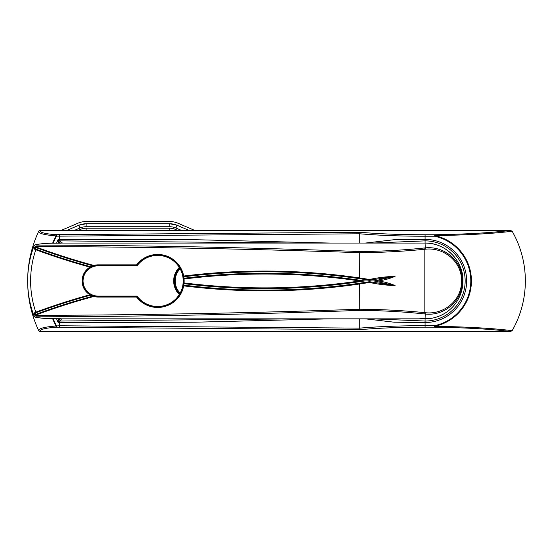 <?xml version="1.0" encoding="UTF-8"?>
<svg xmlns="http://www.w3.org/2000/svg" width="553" height="553" viewBox="0 0 553 553"><rect width="100%" height="100%" fill="white"/><g stroke="black" fill="none" stroke-linecap="round" stroke-linejoin="round"><path stroke-width="0.83" d="M424.172 318.376L424.863 318.369M98.22 265.806A15.152 15.152 0 0 0 83.068 280.959A15.152 15.152 0 0 0 98.22 296.111L137.068 296.111A25.556 25.556 0 0 0 174.783 299.913A25.556 25.556 0 0 0 174.783 262.004A25.556 25.556 0 0 0 137.068 265.806L98.22 265.599A15.36 15.36 0 0 0 94.342 266.097L90.146 267.894A0.74 0.74 -74.6 0 0 89.952 266.539L93.713 266.028A657.641 657.641 0 0 1 36.498 247.785L34.175 247.716L36.007 249.196A659.128 659.128 0 0 0 89.945 266.539L89.952 266.539A659.128 659.128 0 0 1 89.945 266.539L90.388 266.878L89.793 267.113A659.722 659.722 0 0 1 35.8 249.749L34.832 249.396L33.657 247.537L35.731 246.873L36.705 247.232A657.054 657.054 0 0 0 93.872 265.454L94.342 266.097L93.962 266.09A657.641 657.641 0 0 1 93.713 266.028L93.872 265.454A16.106 16.106 0 0 1 98.22 264.852L136.598 264.852L137.068 265.806M372.653 318.839L425.07 321.044L425.07 318.369L431.036 318.369A37.887 37.887 0 0 0 462.951 280.959C463.476 260.712 445.31 242.553 425.07 243.071L425.07 240.866L372.653 243.071M298.095 243.071L59.918 240.866A1.189 1.189 -33.3 0 0 58.825 241.585L60.132 243.168A1.486 1.486 0 0 1 60.657 243.071L53.62 243.182C46.286 243.244 40.321 243.749 35.724 244.709L36.961 245.083C144.582 245.394 252.175 247.544 359.733 251.532C381.632 251.38 403.337 250.184 424.835 247.938L425.07 247.917C444.246 245.636 462.681 260.85 462.356 280.938C462.737 300.95 444.246 316.33 425.07 314L424.835 313.973C403.337 311.733 381.632 310.537 359.733 310.378C252.175 314.374 144.582 316.523 36.961 316.828C35.62 316.876 35.212 317 35.724 317.208C40.265 318.162 46.231 318.666 53.62 318.728L60.657 318.839A1.486 1.486 0 0 1 60.125 318.742L58.825 320.325L58.176 322.53A100.999 100.999 0 0 1 56.558 318.742M34.528 316.192C33.615 316.136 34.424 315.86 36.961 315.369C144.568 315.037 252.147 312.991 359.699 309.231C381.674 309.376 403.462 310.523 425.07 312.68L425.298 312.701C443.796 314.934 461.886 300.334 461.548 280.938C461.824 261.465 443.796 247.025 425.298 249.209L425.07 249.23C403.462 251.387 381.674 252.541 359.699 252.686C252.147 248.926 144.568 246.88 36.961 246.548C34.417 246.05 33.609 245.774 34.528 245.719M90.194 267.859L90.146 267.894A15.36 15.36 0 0 0 90.146 294.023L94.342 295.82L89.952 295.371A659.128 659.128 0 0 0 89.945 295.371A659.128 659.128 0 0 0 36.007 312.721L34.175 314.194L35.717 314.415A657.641 657.641 0 0 1 36.498 314.125A657.641 657.641 0 0 1 93.713 295.89A657.641 657.641 0 0 1 93.962 295.82L93.962 295.82A0.594 0.387 75 0 1 94.245 295.896L93.872 296.463L93.962 295.82M136.598 264.852A26.503 26.503 0 0 1 183.693 276.044A659.874 659.874 0 0 1 359.699 277.952L369.508 279.459C378.072 277.647 386.602 276.604 395.091 276.32C389.741 278.615 384.093 280.164 378.148 280.959C384.093 281.754 389.741 283.302 395.091 285.597C386.602 285.313 378.072 284.263 369.508 282.459L359.699 283.966A659.874 659.874 0 0 1 183.693 285.866A26.503 26.503 0 0 1 136.598 297.058L98.22 297.058A16.106 16.106 0 0 1 93.872 296.463A657.054 657.054 0 0 0 36.705 314.685L35.731 315.044L33.657 314.381L34.832 312.521L35.8 312.162A659.722 659.722 0 0 1 89.793 294.797L89.876 294.735A16.106 16.106 0 0 1 89.876 267.182L90.146 267.894L90.388 266.878M405.577 318.839L408.778 318.839M425.298 312.701L425.07 318.369L419.091 318.839L60.657 318.839M425.298 249.209L425.07 243.071L405.577 243.078M136.598 297.058L137.068 296.111M94.245 295.896L94.342 295.82A15.36 15.36 0 0 0 98.22 296.318L136.964 296.318A25.763 25.763 0 0 0 182.96 285.728L183.333 282.866A25.763 25.763 0 0 0 183.333 279.051L182.96 276.182A25.763 25.763 0 0 0 136.964 265.599L98.22 265.599L98.22 264.852M359.803 280.219L364.717 280.959L369.487 280.959L369.487 280.205L359.588 278.684A659.128 659.128 0 0 0 183.783 276.783L183.983 278.256A657.641 657.641 0 0 1 359.803 280.219L359.699 280.952A656.902 656.902 0 0 0 184.073 278.995A26.503 26.503 0 0 1 184.073 282.922A656.902 656.902 0 0 0 359.699 280.959L359.803 281.691A657.641 657.641 0 0 1 183.983 283.661L183.783 285.134A659.128 659.128 0 0 0 359.588 283.226L369.487 281.705L395.029 285.597L373.994 280.959L369.487 280.959L369.508 282.459M94.245 266.014A0.594 0.387 -75 0 1 93.962 266.09A657.641 657.641 0 0 1 93.713 266.028A657.641 657.641 0 0 1 36.498 247.785A657.641 657.641 0 0 1 35.717 247.502L35.731 246.873M90.194 294.058L90.388 295.039L89.876 294.735L90.146 294.023A0.74 0.74 74.6 0 1 89.952 295.371L89.945 295.371A659.128 659.128 0 0 0 36.007 312.721L35.8 312.162A96.568 96.568 0 0 1 35.8 249.749L36.007 249.196A659.128 659.128 0 0 0 89.945 266.539A659.128 659.128 0 0 0 89.952 266.539M35.731 315.044L35.717 314.415L36.498 314.125A657.641 657.641 0 0 1 93.713 295.89M369.508 279.459L369.487 280.205L395.029 276.32L373.994 280.959L378.148 280.959M359.713 280.959L364.717 280.959L359.803 281.691M36.961 316.828L36.961 315.369A96.568 96.568 0 0 1 36.705 314.685L36.498 314.125M35.724 317.208A1.486 1.217 103 0 1 35.392 317.187L35.392 317.187C40.127 318.162 46.196 318.673 53.593 318.728A1.486 0.636 91.1 0 1 53.593 318.728L60.616 318.742M35.717 247.502A657.641 657.641 0 0 0 36.498 247.785L36.705 247.232A96.568 96.568 0 0 1 36.961 246.548L36.961 245.083M330.328 318.839L195.271 322.199L59.593 322.53L59.593 325.765L359.699 328.129C379.738 326.477 401.533 325.662 425.07 325.689L434.575 325.682A45.726 45.726 0 0 0 434.575 236.228L425.07 236.228C401.305 236.242 379.517 235.426 359.699 233.788L59.593 236.152L56.427 236.145L56.427 234.686L360.058 232.274C379.87 233.947 401.54 234.769 425.07 234.749L434.575 234.755C465.999 234.223 491.313 232.785 510.523 230.442L40.01 230.49C39.871 232.543 45.346 233.94 56.427 234.686A1.486 0.477 93.4 0 0 55.971 235.917C44.309 234.935 38.544 233.407 38.662 231.327A117.367 117.367 0 0 0 27.65 280.959C27.671 268.841 29.814 257.11 34.079 245.774L35.392 244.73A1.486 1.217 77 0 1 35.724 244.709M35.392 244.73C40.348 243.735 46.417 243.216 53.593 243.182A1.486 0.636 88.9 0 1 53.62 243.182L60.616 243.168M35.233 313.012L34.832 312.521M35.233 248.905L34.832 249.396M90.388 295.039L89.945 295.371L89.793 294.797M510.523 230.442L512.161 231.244A100.28 100.28 0 0 1 512.161 330.673L510.523 331.468C491.313 329.125 465.999 327.687 434.575 327.162L425.07 327.162L425.07 321.044A40.086 40.086 0 0 0 465.156 280.959A40.086 40.086 0 0 0 425.07 240.866L425.07 239.387A41.572 41.572 0 0 1 466.642 280.959A41.572 41.572 0 0 1 425.07 322.53L394.075 322.192L365.312 318.839M61.653 318.839L59.918 321.044L298.095 318.839M59.918 240.866L59.918 240.866A1.189 1.189 -38.6 0 0 58.825 241.585L58.176 239.387L61.653 243.071M359.699 318.839L359.699 328.129M56.558 243.168A100.999 100.999 0 0 1 58.176 239.387L195.271 239.712L330.328 243.071M359.699 233.788L359.699 243.071M365.312 243.071L394.102 239.719L425.07 239.387L425.07 234.749M40.01 230.49A1.486 1.459 -155 0 0 38.662 231.327L40.016 230.442M425.07 327.162C401.63 327.141 379.959 327.964 360.058 329.643L56.427 327.231C45.36 327.97 39.885 329.367 40.01 331.42L510.523 331.468M512.161 231.244C492.695 233.649 466.877 235.101 434.706 235.613L434.575 234.755L434.706 235.613A46.355 46.355 0 0 1 434.706 326.298C466.877 326.809 492.695 328.268 512.161 330.673M38.662 231.327A117.367 117.367 0 0 0 38.662 330.59C38.551 328.503 44.323 326.975 55.971 325.994A99.789 99.789 0 0 1 52.646 318.708M40.016 331.468L38.662 330.59A1.486 1.459 155 0 0 40.01 331.42M359.699 233.753L360.058 232.274M360.058 329.643L359.699 328.157M53.199 318.722A99.277 99.277 0 0 0 56.427 325.765L56.427 327.231A1.486 0.477 -93.4 0 1 55.971 325.994L59.593 325.765L59.593 327.231M434.575 327.162L434.575 325.682L434.575 327.162M59.918 321.044A1.189 1.189 33.3 0 1 58.825 320.325A1.189 1.189 38.6 0 0 59.918 321.044L58.176 322.53L59.593 322.53L59.593 321.321A1.189 0.906 33.3 0 1 58.701 320.74M181.584 230.442L175.868 227.988L177.036 225.258L189.133 230.442L177.036 225.258A18.574 18.574 0 0 0 169.723 223.758L86.144 223.758A18.574 18.574 0 0 0 78.83 225.258L66.733 230.442L78.83 225.258L79.998 227.988L74.275 230.442M60.471 230.442A2.972 2.972 0 0 0 61.639 230.207L77.952 223.212A20.8 20.8 0 0 1 86.144 221.532L169.723 221.532A20.8 20.8 0 0 1 177.914 223.212L194.227 230.207A2.972 2.972 0 0 0 195.396 230.442M177.036 225.258L169.723 223.758L86.144 223.758L86.144 226.73A15.602 15.602 0 0 0 79.998 227.988M184.073 278.995L183.333 279.051A0.74 0.74 83 0 1 183.983 278.256L184.073 278.995M98.22 297.058L98.22 296.111M359.733 251.532L359.588 278.684M359.588 283.226L359.733 310.378M424.835 247.938L424.835 313.973M184.073 282.922L183.983 283.661A0.74 0.74 -83 0 1 183.333 282.866L184.073 282.922M183.693 276.044L183.783 276.783A0.74 0.74 -97 0 1 182.96 276.182L183.693 276.044M183.783 285.134L183.693 285.866L182.96 285.728A0.74 0.74 97 0 1 183.783 285.134M34.175 314.194L33.657 314.381M34.175 247.716L33.657 247.537M89.793 267.113L89.945 266.539M91.998 266.926L91.694 266.249M183.914 277.516L183.174 277.613M91.998 294.984L91.694 295.661M183.914 284.401L183.174 284.304M59.593 234.686L59.593 240.596A1.189 0.906 -33.3 0 0 58.701 241.177M52.646 243.202A99.789 99.789 0 0 1 55.971 235.917L56.427 236.145A99.277 99.277 0 0 0 53.199 243.189M58.162 318.742A99.512 99.512 0 0 0 58.825 320.325M58.825 241.585A99.512 99.512 0 0 0 58.162 243.168M169.723 223.758L169.723 226.73L86.144 226.73M177.817 230.442L175.28 229.357A14.115 14.115 0 0 0 169.723 228.216L86.144 228.216A14.115 14.115 0 0 0 80.586 229.357L81.056 230.442M80.586 229.357L78.049 230.442M86.144 228.216L86.144 230.442M169.723 228.216L169.723 230.442M175.868 227.988A15.602 15.602 0 0 0 169.723 226.73M175.28 229.357L174.81 230.442M179.614 267.901A18.595 18.595 0 0 0 179.614 294.009M179.296 294.528A19.189 19.189 0 0 1 179.296 267.382M179.794 293.698A18.249 18.249 0 0 1 179.794 268.212M180.098 268.751A17.655 17.655 0 0 0 180.098 293.159M462.951 280.959A37.887 37.887 0 0 0 425.07 243.071M27.65 280.959C27.671 293.076 29.814 304.8 34.079 316.143L35.392 317.187M60.657 243.071L407.803 243.071M86.144 223.758L78.83 225.258M61.438 242.802L62.904 243.071L61.438 242.802"/></g></svg>
